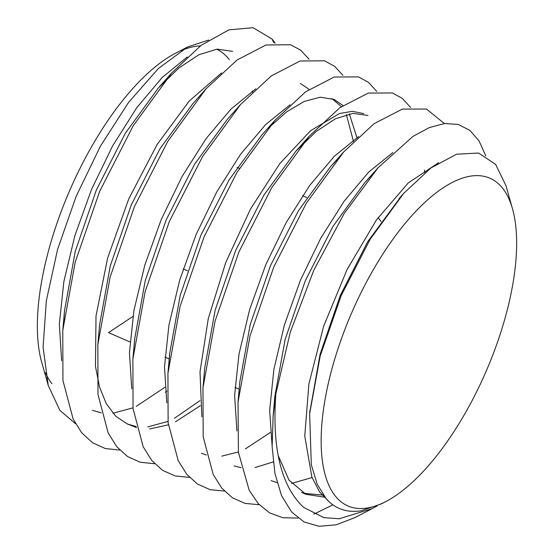<?xml version="1.0" encoding="UTF-8"?>
<svg xmlns="http://www.w3.org/2000/svg" width="554" height="554" viewBox="0 0 554 554"><rect width="100%" height="100%" fill="white"/><g stroke="black" fill="none" stroke-linecap="round" stroke-linejoin="round"><path stroke-width="0.83" d="M51.861 383.666A188.568 77.401 -66.6 0 1 45.386 372.613M48.246 385.466L41.723 362.344A188.568 77.401 -66.6 0 1 69.527 190.908A188.568 77.401 -66.6 0 1 175.452 53.281L187.591 46.972L158.34 68.537L128.452 102.58L100.35 146.284L76.092 196.504L57.602 249.335L46.335 300.753L43.094 347.268L48.246 385.466L59.874 410.369L75.614 423.803M181.49 50.442A188.568 77.401 -66.6 0 1 200.361 45.913M216.711 49.167A188.568 77.401 -66.6 0 1 229.273 59.631M208.664 40.033L187.591 46.972M252.672 91.825L252.576 90.911M275.089 43.184L274.562 42.409A222.147 87.664 113.7 0 0 271.869 38.87L273.863 42.672M502.907 188.637A178.582 73.301 113.4 0 0 368.916 277.54A178.582 73.301 113.4 0 0 334.893 495.518A178.582 73.301 113.4 0 0 385.861 501.529A178.582 73.301 113.4 0 0 486.177 371.187A178.582 73.301 113.4 0 0 512.505 208.837A178.582 73.301 113.4 0 0 502.907 188.637M381.194 503.96L361.083 510.795C346.901 512.935 335.288 508.939 326.244 498.808L317.172 484.21L311.306 464.668L309.638 413.741L320.191 356.035L341.216 295.545L370.211 239.169L403.693 193.374L430.95 167.938L456.517 154.234L478.559 153.036L495.622 164.379L505.968 185.666L512.505 208.837M372.177 508.641L354.982 517.568L336.236 524.811L319.083 526.3L304.063 521.972L291.598 511.979L281.487 495.491L274.943 473.441L272.132 446.614L273.129 415.86L275.844 393.908C271.917 448.532 281.197 486.364 303.675 507.388L323.737 517.609L339.173 518.773L372.177 508.641L377.059 505.968M329.623 502.215L319.499 491.786L311.86 477.015L304.755 436.081L308.897 383.929L323.612 326.299L347.06 269.542L376.429 219.945L408.215 182.979L438.65 162.682M323.294 495.11L303.848 493.33M272.097 445.568L269.653 410.403L273.891 369.296L284.41 324.942L300.441 280.227L320.828 238.068L344.131 201.206L368.715 172.079L392.869 152.523M236.932 430.908L234.612 395.48L238.982 354.144L249.619 309.61L265.768 264.736L286.266 222.452L309.672 185.479L334.36 156.242L358.618 136.589M273.212 461.932L254.951 467.59M241.163 467.708L234.127 465.942M201.871 416.843L200.008 371.741L208.304 318.515L225.783 262.43L250.491 209.052L279.784 163.638L310.565 130.702L339.567 113.48L352.42 111.326L363.694 113.612M166.809 402.8L164.503 366.935L168.935 325.108L179.725 280.04L196.068 234.626L216.822 191.816L240.512 154.358L265.518 124.705L290.102 104.734M331.957 98.598L341.402 106.638M346.389 114.595L353.48 141.561M131.755 388.763L129.442 352.683L133.909 310.614L144.767 265.269L161.207 219.585L182.086 176.511L205.929 138.812L231.094 108.944L255.837 88.813M199.918 400.667L174.371 418.318M167.973 421.393L147.793 426.926M136.215 426.587L127.316 423.976L115.585 416.075L106.23 403.589L99.471 386.824L95.461 366.27L96.008 315.995L107.594 258.129L128.784 198.865L157.101 144.552L189.26 101.015L221.579 72.886M164.912 387.315L136.298 406.331M132.967 407.841L112.919 413.263M101.23 412.875L92.428 410.272M61.639 360.723L59.333 324.201L63.849 281.64L74.852 235.755L91.486 189.516L112.621 145.903L136.755 107.718L162.246 77.415L187.321 56.958M252.084 91.244L252.215 92.269M275.844 393.908L290.241 332.31L313.793 270.269L344.11 213.622L378.147 167.661L413.007 136.367L429.433 127.531L444.633 123.528L458.2 124.435L469.764 130.287L479.051 140.875L485.796 155.937M332.899 504.846L313.896 514.133M298.004 518.066L282.962 517.755L269.646 512.928L258.323 503.724L249.217 490.366L238.421 452.286L238.033 402.031L250.062 335.772L273.801 266.917L306.334 203.242L343.736 151.893L374.075 123.701L402.356 109.096L426.428 109.034L444.412 123.549M259.265 504.742L245 503.385L232.417 497.79L221.759 488.116L213.228 474.543L203.186 436.815L202.979 387.724L215.084 321.078L238.968 251.821L271.695 187.764L309.333 136.111L339.831 107.767L368.258 93.065L392.467 92.961L402.377 98.453L410.583 107.476M224.398 491.073L210.077 489.674L197.453 484.03L186.753 474.3L178.201 460.644L168.125 422.73L167.931 373.403L180.105 306.376L204.135 236.71L237.07 172.28L274.936 120.322L305.579 91.839L334.159 77.034L358.507 76.888L368.486 82.366L376.748 91.396M189.523 477.403L175.154 475.962L162.481 470.277L151.748 460.478L143.167 446.739L133.064 408.637L132.877 359.075L145.134 291.667L169.309 221.6L202.445 156.789L240.547 104.526L271.335 75.905L300.067 61.002L324.547 60.815L334.595 66.286L342.919 75.316M154.649 463.74L140.231 462.251L127.51 456.517L116.735 446.663L108.134 432.833L97.996 394.545L97.829 344.74L110.163 276.945L134.483 206.483L167.82 141.291L206.15 88.737L237.091 59.977L265.968 44.971L290.587 44.742L300.704 50.199L309.084 59.243M119.775 450.063L105.302 448.539L92.539 442.757L81.729 432.84L73.1 418.928L62.934 380.453L62.775 330.413L75.192 262.236L99.658 191.365L133.189 125.806L171.754 72.948L201.213 45.262L228.927 29.861L253.019 27.7L271.869 38.87M309.776 412.287L320.122 354.131L340.218 295.642L367.69 241.717L401.373 196.019M324.921 497.243L305.967 494.327L289.056 480.193L278.163 455.478M273.115 416.006L274.867 396.311L285.137 339.464L305.372 280.566L333.051 226.261L364.795 182.64L371.208 175.757M312.061 477.548L291.591 483.434M277.048 482.617L271.114 480.637M238.033 402.024L239.813 382.011L250.159 324.783L270.539 265.477L298.412 210.79L330.385 166.865L336.804 159.981M424.502 170.113L424.863 172.716M202.986 387.71L204.765 367.697L215.181 310.081L235.706 250.373L263.78 195.306L295.988 151.083L316.078 131.547L335.35 118.819L352.926 113.376L367.994 115.467M270.331 432.494L245.332 448.92M238.379 451.974L221.835 456.115M206.42 455L201.379 453.241M169.039 362.884L169.711 353.369L180.209 295.372L200.873 235.263L229.155 179.821L261.592 135.294L274.95 120.308M268.011 128.396L286.536 111.936L304.181 101.437L320.26 97.206L334.145 99.436L343.023 105.509M349.339 113.916L357.067 138.057M132.884 359.047L134.664 339.041L145.238 280.656L166.055 220.146L194.53 164.33L227.202 119.498L240.561 104.512M300.296 83.398L309.084 89.367M200.34 405.722L175.507 421.767M168.388 424.828L149.67 428.962M136.45 427.543L127.316 423.976M97.829 344.706L99.609 324.706L110.267 265.941L131.229 205.028L159.905 148.839L192.806 103.709L206.171 88.709M166.879 391.103L165.355 392.329M63.876 319.893L64.562 310.372L75.296 251.225L96.403 189.918L125.273 133.348L158.409 87.92L179.115 67.81L198.976 54.721L217.099 49.133L232.618 51.335M132.932 316.452L108.473 332.635L129.982 341.943M381.02 221.392L378.091 217.618M239.176 389.192L234.972 387.371M169.219 358.923L164.981 357.088M306.847 197.556L302.546 195.701M239.46 168.402L237.064 167.363M187.515 270.802L183.215 268.939M385.861 501.529L381.152 503.981M305.967 494.327L301.674 492.471M378.147 167.661L364.795 182.64M343.743 151.886L330.385 166.865M309.347 136.097L295.988 151.083M167.931 373.382L169.711 353.369M62.782 330.371L64.562 310.372M171.782 72.92L158.409 87.92M309.915 410.597L309.638 413.741M399.205 198.408L403.693 193.374"/></g></svg>
